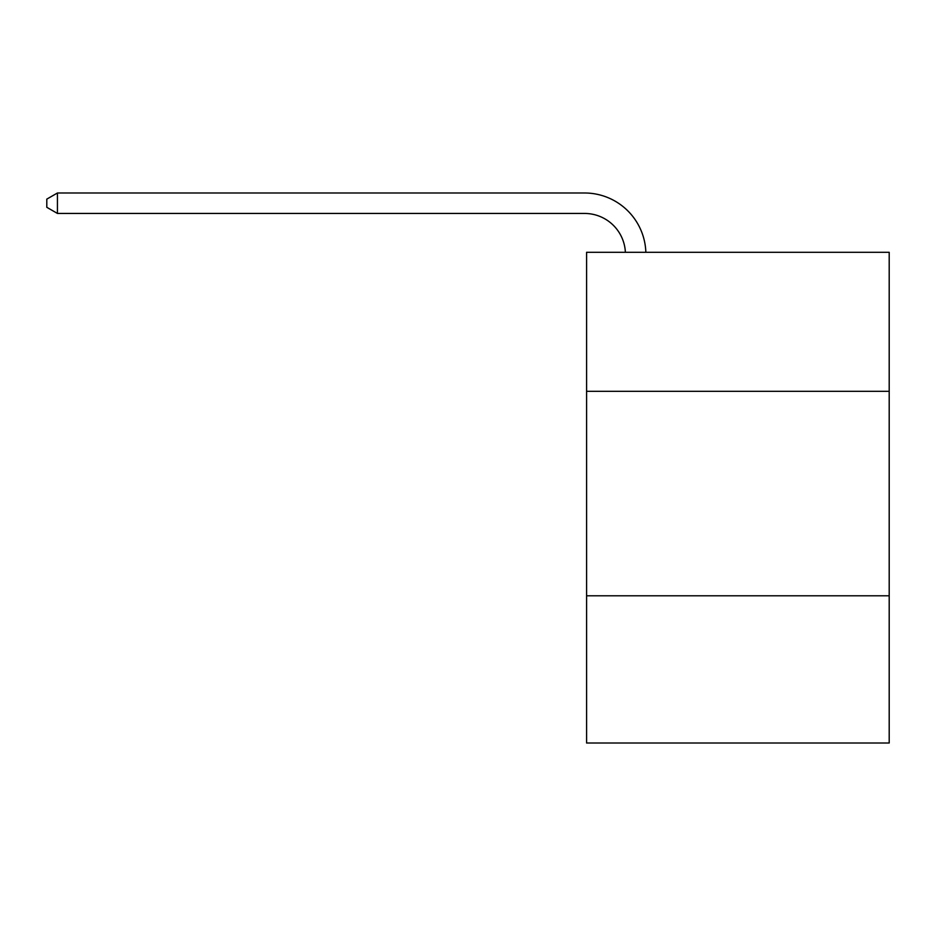 <?xml version="1.0" encoding="UTF-8"?>
<svg xmlns="http://www.w3.org/2000/svg" width="936" height="936" viewBox="0 0 936 936"><rect width="100%" height="100%" fill="white"/><g stroke="black" fill="none" stroke-linecap="round" stroke-linejoin="round"><path stroke-width="1.4" d="M889.2 391.33L889.2 252.287L586.591 252.287L586.591 391.33L889.2 391.33L889.2 743.008L586.591 743.008L586.591 391.33M889.2 595.787L586.591 595.787M625.388 252.287A40.892 40.892 -62.7 0 0 584.544 213.443L57.435 213.443L46.8 207.301L46.8 199.122L57.435 192.991L584.544 192.991A61.343 61.343 117.3 0 1 645.852 252.287M57.435 192.991L57.435 213.443"/></g></svg>
